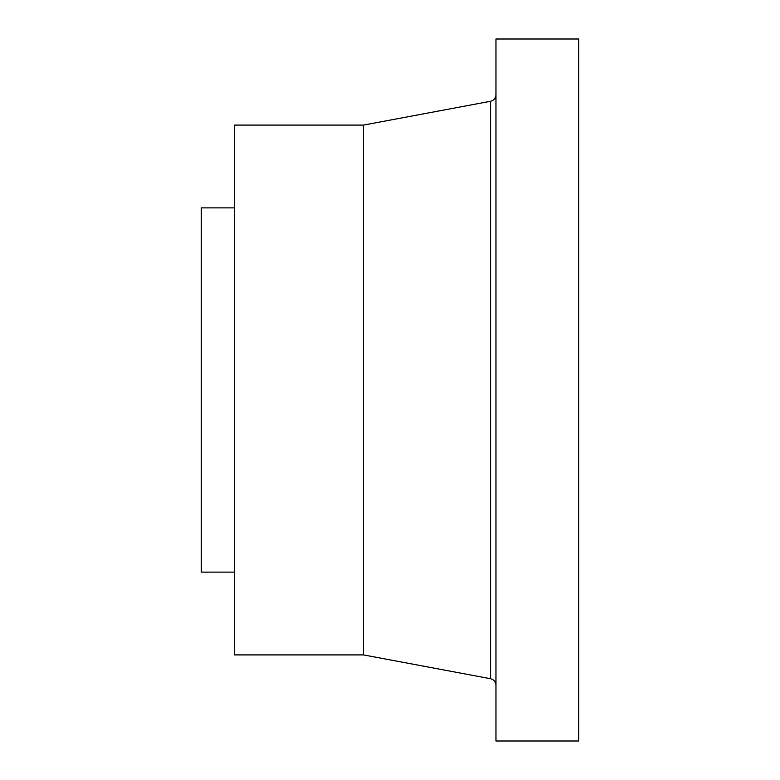 <?xml version="1.0" encoding="UTF-8"?>
<svg xmlns="http://www.w3.org/2000/svg" width="780" height="780" viewBox="0 0 780 780"><rect width="100%" height="100%" fill="white"/><g stroke="black" fill="none" stroke-linecap="round" stroke-linejoin="round"><path stroke-width="1.17" d="M578.74 39L578.74 741L495.963 741L495.963 39L578.74 39M234.37 207.88L201.259 207.88L201.259 572.12L234.37 572.12M490.561 678.727L490.561 101.273L363.509 125.093L363.509 654.908L490.561 678.727C493.915 679.604 495.719 681.779 495.963 685.24M363.509 125.093L234.37 125.093L234.37 654.908L363.509 654.908M490.561 101.273C493.915 100.396 495.719 98.221 495.963 94.76"/></g></svg>
